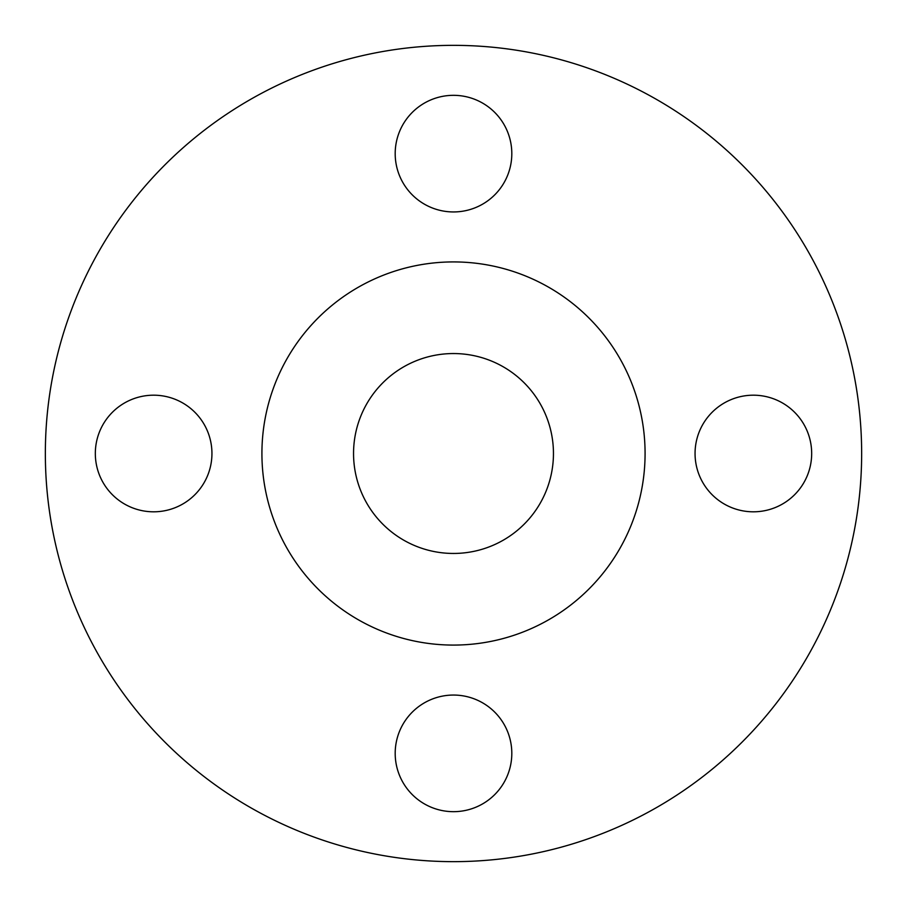 <?xml version="1.0" encoding="UTF-8"?>
<svg xmlns="http://www.w3.org/2000/svg" width="907" height="907" viewBox="0 0 907 907"><rect width="100%" height="100%" fill="white"/><g stroke="black" fill="none" stroke-linecap="round" stroke-linejoin="round"><path stroke-width="1.36" d="M395.191 153.634A58.309 58.309 0 0 0 453.5 211.943A58.309 58.309 0 0 0 511.809 153.634A58.309 58.309 0 0 0 453.5 95.326A58.309 58.309 0 0 0 395.191 153.634M695.057 453.5A58.309 58.309 0 0 0 753.366 511.809A58.309 58.309 0 0 0 811.674 453.5A58.309 58.309 0 0 0 753.366 395.191A58.309 58.309 0 0 0 695.057 453.5M395.191 753.366A58.309 58.309 0 0 0 453.5 811.674A58.309 58.309 0 0 0 511.809 753.366A58.309 58.309 0 0 0 453.5 695.057A58.309 58.309 0 0 0 395.191 753.366M95.326 453.5A58.309 58.309 0 0 0 153.634 511.809A58.309 58.309 0 0 0 211.943 453.5A58.309 58.309 0 0 0 153.634 395.191A58.309 58.309 0 0 0 95.326 453.5M861.65 453.5A408.15 408.15 0 0 0 453.5 45.35A408.15 408.15 0 0 0 45.35 453.5A408.15 408.15 0 0 0 453.5 861.65A408.15 408.15 0 0 0 861.65 453.5M645.081 453.5A191.581 191.581 0 0 0 453.5 261.919A191.581 191.581 0 0 0 261.919 453.5A191.581 191.581 0 0 0 453.5 645.081A191.581 191.581 0 0 0 645.081 453.5M353.549 453.5A99.951 99.951 0 0 0 453.5 553.451A99.951 99.951 0 0 0 553.451 453.5A99.951 99.951 0 0 0 453.5 353.549A99.951 99.951 0 0 0 353.549 453.5"/></g></svg>
